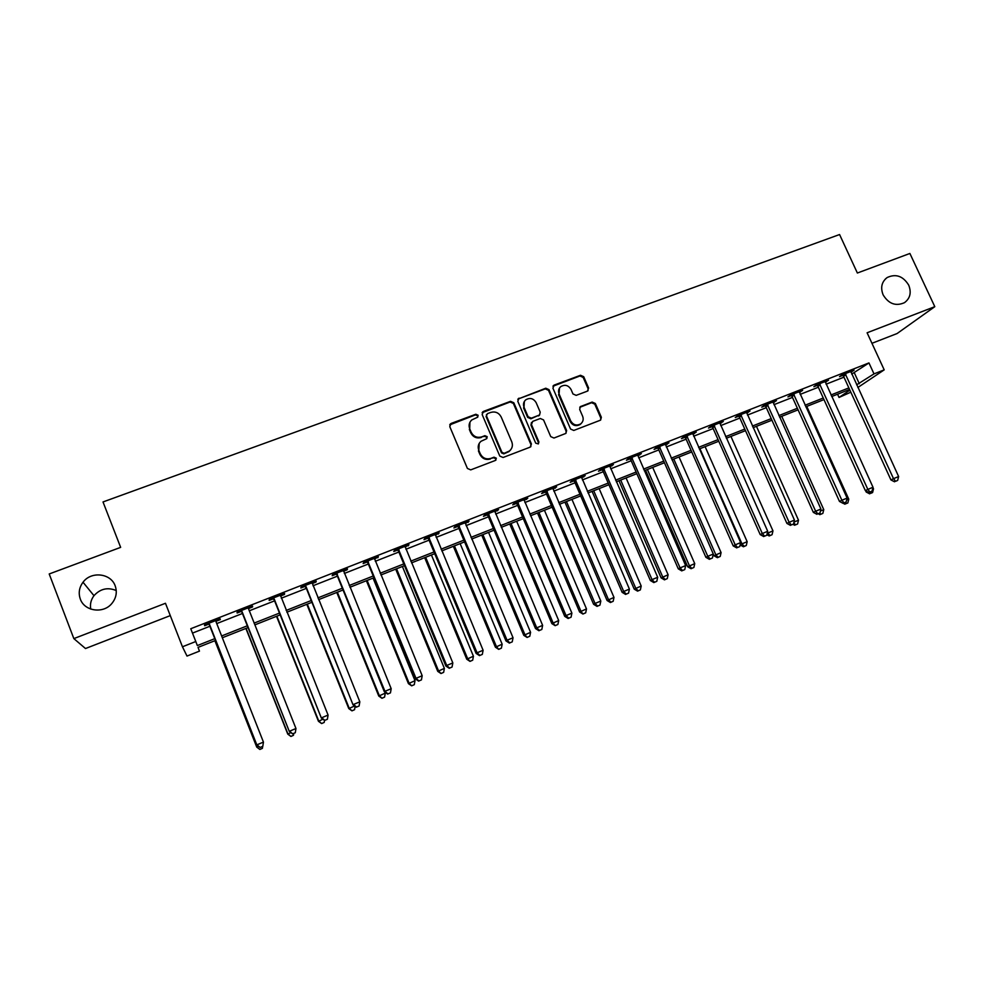 <?xml version="1.0" encoding="UTF-8"?>
<svg xmlns="http://www.w3.org/2000/svg" width="984" height="984" viewBox="0 0 984 984"><rect width="100%" height="100%" fill="white"/><g stroke="black" fill="none" stroke-linecap="round" stroke-linejoin="round"><path stroke-width="1.48" d="M478.126 415.26L475.826 414.252L451.139 423.428L449.786 426.613L467.4 468.446L470.709 469.885L495.395 460.438L496.33 458.2L494.017 457.191L490.844 458.409C486.157 459.676 482.64 458.138 480.278 453.808L478.814 450.328C477.535 446.773 478.273 443.759 481.016 441.287L486.723 438.655L487.203 436.687L484.903 435.678L481.717 436.884C477.043 438.126 473.525 436.588 471.176 432.271L469.712 428.803C468.47 425.346 469.159 422.394 471.767 419.947L477.671 417.191L478.126 415.26M477.793 417.068L477.732 415.9L475.444 414.891L449.725 424.867M495.911 460.131L495.911 458.778L493.611 457.769L490.844 458.409M486.834 438.557L486.809 437.302L484.509 436.293L481.717 436.884M883.128 294.868C888.675 303.896 895.797 306.504 904.481 302.666C910.175 298.373 911.59 292.543 908.724 285.163C903.066 276.049 895.883 273.503 887.162 277.537C881.652 281.83 880.311 287.599 883.128 294.868M80.319 599.059C84.452 611.322 103.283 613.991 111.758 603.598C116.235 598.149 117.367 592.233 115.177 585.849C110.897 573.217 91.143 570.941 83.025 582.233C79.163 587.497 78.265 593.106 80.319 599.059M587.411 391.14L588.641 388.053L583.709 376.7L580.523 375.273L554.189 385.076L552.922 388.176L570.56 429.036L573.783 430.451L600.609 420.119L601.347 417.277L595.357 403.489L592.159 402.075L580.375 406.626L579.674 409.43L582.639 416.293C583.746 419.344 583.106 421.878 580.695 423.883C576.55 426.023 573.205 425.014 570.671 420.844L559.072 393.957C558.002 391.029 558.58 388.569 560.818 386.589C565 384.264 568.408 385.224 571.04 389.479L572.959 393.944L576.169 395.359L587.411 391.14M851.714 374.117L868.958 362.924L874.001 373.883L884.198 369.861L857.839 387.499M215.717 640.387L198.03 647.386L199.469 651.125L187.009 656.07L182.446 646.783L165.472 603.278L73.849 638.604L49.2 573.967L120.651 547.362L103.013 501.951L839.573 234.536L857.371 273.023L909.893 253.466L934.8 306.676L867.101 332.776L884.198 369.861M182.446 646.783L195.779 641.519L197.341 645.566L215.004 638.579M868.958 362.924L190.773 628.727L195.779 641.519M513.808 402.751L510.548 401.324L483.501 411.386L482.16 414.547L499.786 456.072L503.07 457.498L530.13 447.154L531.422 443.981L513.808 402.751L513.365 403.415L510.106 401.989L482.135 412.714M565.972 433.329L566.095 431.152L548.494 390.316L545.271 388.889L518.63 398.815L545.776 388.213L548.998 389.639L566.624 430.537L565.886 433.391L553.967 438.04L550.732 436.613L543.562 419.922L540.314 418.495L532.725 421.373L531.434 424.51L538.888 441.927L538.371 443.932L538.888 441.927M519.085 398.139L517.793 401.275L535.702 443.144L538.371 443.932M871.947 343.305L897.101 333.539L934.8 306.676M73.849 638.604L85.485 648.53L170.281 615.615M192.483 633.106L210.121 626.168M216.751 623.573L242.519 613.45M249.21 610.818L274.524 600.867M281.289 598.211L306.159 588.444M312.986 585.763L337.426 576.157M344.326 573.451L368.336 564.016M375.285 561.286L398.889 552.024M405.9 549.256L429.086 540.154M436.158 537.375L458.938 528.42M466.072 525.616L488.458 516.821M495.653 514.005L517.658 505.358M524.89 502.517L546.514 494.017M553.808 491.151L575.062 482.812M582.393 479.921L603.278 471.717M610.67 468.814L631.199 460.758M638.641 457.831L658.813 449.909M666.291 446.97L686.119 439.171M693.646 436.219L713.142 428.557M720.706 425.592L739.857 418.065M747.471 415.076L766.302 407.671M773.953 404.67L792.464 397.401M800.152 394.375L818.344 387.229M826.068 384.203L843.952 377.167M216.074 621.273L220.305 619.612L220.158 618.825L204.463 624.988L204.684 625.738L208.928 624.077M248.386 608.592L252.568 606.956L252.556 606.119L237.058 612.208L237.132 613.007L241.326 611.371M280.465 596.009L284.45 594.447L284.585 593.561L269.259 599.576L269.185 600.437L273.331 598.801M312.174 583.561L315.95 582.085L316.233 581.15L301.092 587.091L300.87 588.001L304.978 586.39M343.502 571.274L347.094 569.859L347.512 568.875L332.543 574.742L332.198 575.714L336.245 574.115M374.461 559.121L378.434 556.747L363.637 562.553L363.145 563.561L367.155 561.987M405.076 547.116L408.987 544.767L394.363 550.499L393.748 551.557L397.708 550.007M435.334 535.234L439.196 532.91L424.744 538.58L423.993 539.687L427.905 538.15M465.248 523.5L469.061 521.2L454.768 526.809L453.907 527.953L457.769 526.44M494.817 511.901L498.593 509.614L484.46 515.161L483.476 516.354L487.289 514.853M524.066 500.425L527.793 498.162L513.82 503.648L512.701 504.878L516.489 503.402M552.983 489.073L556.661 486.846L542.848 492.258L541.618 493.537L545.357 492.074M581.569 477.855L585.209 475.641L571.544 481.004L570.203 482.32L573.893 480.868M609.846 466.76L613.438 464.571L599.92 469.872L598.469 471.225L602.122 469.786M637.804 455.789L641.359 453.624L627.989 458.864L626.427 460.254L630.043 458.839M665.467 444.94L668.972 442.788L655.75 447.978L654.077 449.405L657.656 448.003M692.822 434.202L696.291 432.074L683.216 437.203L681.432 438.667L684.975 437.29M719.87 423.587L723.301 421.484L710.374 426.552L708.492 428.052L711.998 426.687M746.647 413.083L750.029 410.992L737.237 416.011L735.257 417.548L738.726 416.195M773.116 402.702L776.474 400.623L763.818 405.592L761.739 407.167L765.158 405.814M799.316 392.419L802.624 390.365L790.103 395.273L787.938 396.884L791.321 395.556M825.232 382.247L828.503 380.218L816.117 385.076L813.854 386.712L817.212 385.396M850.877 372.186L854.112 370.168L841.861 374.978L839.5 376.651L842.821 375.347M116.235 590.535C107.686 587.03 100.27 588.752 93.972 595.689C90.934 599.785 89.864 604.25 90.774 609.096M850.816 392.198L839.032 397.45L849.881 390.131M837.569 394.215L839.032 397.45M856.621 384.83L874.001 373.883M221.634 635.959L247.402 625.763M254.093 623.118L279.419 613.106M286.172 610.437L311.055 600.597M317.881 597.891L342.321 588.223M349.222 585.505L373.231 575.997M380.193 573.254L403.784 563.918M410.808 561.151L433.993 551.975M441.066 549.183L463.858 540.167M470.979 537.35L493.378 528.494M500.561 525.653L522.566 516.944M529.81 514.078L551.434 505.53M558.715 502.652L579.97 494.239M587.313 491.336L608.198 483.082M615.59 480.155L636.119 472.037M643.548 469.097L663.733 461.127M671.211 458.163L691.039 450.315M698.566 447.339L718.049 439.639M725.626 436.638L744.777 429.073M752.391 426.06L771.21 418.618M778.873 415.592L797.372 408.274M805.06 405.224L823.251 398.028M830.976 394.978L848.86 387.905M849.573 389.467L831.689 396.54M823.965 399.602L805.773 406.798M798.086 409.848L779.586 417.167M771.936 420.205L753.104 427.659M745.491 430.672L726.34 438.249M718.763 441.25L699.28 448.962M691.752 451.939L671.924 459.786M664.446 462.751L644.274 470.733M636.832 473.685L616.304 481.803M608.912 484.731L588.026 492.996M580.683 495.911L559.441 504.312M552.147 507.203L530.524 515.764M523.279 518.63L501.274 527.338M494.091 530.192L471.693 539.048M464.571 541.876L441.779 550.892M434.707 553.697L411.521 562.873M404.498 565.652L380.906 574.988M373.945 577.743L349.935 587.251M343.035 589.982L318.595 599.65M311.768 602.356L286.885 612.208M280.12 614.889L254.807 624.902M248.103 627.558L222.335 637.755M854.432 373.059L859.339 383.76M220.305 619.612L220.022 618.887M252.568 606.956L252.273 606.23M284.45 594.447L284.155 593.721M315.95 582.085L315.667 581.372M347.094 569.859L346.811 569.158M377.881 557.78L377.598 557.079M408.311 545.837L408.028 545.148M438.397 534.041L438.101 533.34M468.138 522.369L467.843 521.68M497.547 510.831L497.252 510.142M526.625 499.417L526.329 498.74M555.37 488.138L555.087 487.461M583.807 476.982L583.524 476.305M611.925 465.949L611.642 465.272M639.735 455.038L639.452 454.374M667.25 444.239L666.955 443.575M694.458 433.563L694.175 432.911M721.37 422.997L721.087 422.345M748 412.554L747.717 411.902M774.346 402.21L774.064 401.57M800.41 391.989L800.127 391.349M826.203 381.866L825.908 381.238M851.714 371.854L851.431 371.226M469.934 422.234L469.712 428.803M481.336 437.486C476.65 438.729 473.144 437.203 470.807 432.898L469.343 429.43M479.196 443.39L478.814 450.328M490.426 458.987C485.752 460.254 482.234 458.716 479.884 454.399L478.421 450.918M530.856 446.711L530.954 444.583L513.365 403.415M487.4 413.661L486.465 415.875L501.926 452.296L504.226 453.292L509.441 450.979C512.295 448.532 513.07 445.481 511.778 441.841L501.2 417.007C498.863 412.726 495.37 411.201 490.733 412.419L487.4 413.661M486.403 414.682L486.465 415.875M510.684 449.799L508.999 451.57L503.796 453.882L501.508 452.874L486.071 416.515M531.483 422.48L530.954 425.137L538.408 442.529M536.145 402.665C533.476 398.36 530.019 397.401 525.764 399.824C523.537 401.829 522.959 404.289 524.017 407.204L528.101 416.736L531.348 418.175L539.552 414.977L540.228 412.173L536.145 402.665M524.349 401.435L524.017 407.204M539.699 414.842L530.88 418.803L527.633 417.376L523.562 407.868M518.63 398.815L517.781 399.369M559.502 388.028L559.072 393.957M581.372 423.304L580.142 424.51C575.997 426.638 572.663 425.629 570.142 421.472L558.555 394.633M600.621 420.106L600.757 417.905L594.779 404.141L591.581 402.727L579.76 407.327M588.014 390.796L588.088 388.729L583.155 377.401L579.97 375.974L552.947 386.22M214.893 640.707L256.75 747.114L258.423 746.216M214.979 640.67L256.762 746.918L259.874 749.464L262.396 748.332L259.887 749.39M262.679 746.462L262.396 748.332M259.874 749.464L256.75 747.114M209.543 624.446L256.885 745.06L208.731 623.315M260.182 747.434L262.789 746.339L260.182 747.434L256.898 744.839L263.454 742.108L216.074 621.863M209.74 625.209L208.337 623.462M216.099 620.424L216.074 621.642M256.885 745.06L260.17 747.52M262.789 746.339L263.454 742.108M245.889 628.432L287.771 734.125L290.883 732.637M246.098 628.358L287.918 733.867L290.932 736.45L293.466 735.306L290.993 736.352M293.761 733.437L293.466 735.306M290.932 736.45L287.771 734.125M276.529 616.304L318.447 721.284L322.937 719.218M276.873 616.168L318.73 720.977L321.62 723.572L324.191 722.441L321.743 723.461M324.536 720.362L324.191 722.441M321.62 723.572L318.447 721.284M306.823 604.311L348.779 708.591L354.621 705.959M307.303 604.127L349.185 708.234L351.977 710.854L354.56 709.698L352.137 710.719M355.138 706.315L354.56 709.698M351.977 710.854L348.779 708.591M242.076 611.679L289.321 731.493L241.264 610.547M292.691 733.818L295.286 732.736L292.691 733.818L289.493 731.223L295.963 728.517L248.362 608.37M242.138 612.491L240.736 610.756M248.398 607.755L248.386 608.567M289.321 731.493L292.629 733.916M295.286 732.736L295.963 728.517M274.241 599.059L321.374 718.099L273.417 597.94M324.831 720.349L327.377 719.279L324.831 720.349L321.682 717.754L328.078 715.085L280.44 595.185M274.142 599.92L272.752 598.198M321.374 718.099L324.695 720.485M327.377 719.279L328.078 715.085M306.012 586.587L353.047 704.851L305.2 585.468M356.577 707.053L359.099 705.995L356.577 707.053L353.502 704.458L359.824 701.813L312.137 582.749M305.778 587.497L304.388 585.788M353.047 704.851L356.392 707.213M359.099 705.995L359.824 701.813M336.786 592.454L378.766 696.045L385.285 693.13L384.879 692.121M337.377 592.22L379.307 695.626L381.976 698.283L384.584 697.115L382.198 698.111M385.285 693.13L384.584 697.115M381.976 698.283L378.766 696.045M337.414 574.262L337.045 575.222L384.35 691.764L384.941 691.309L336.614 573.155M387.954 693.917L390.451 692.871L387.954 693.917L384.941 691.309L391.189 688.702L343.465 570.462M337.045 575.222L335.667 573.524M384.35 691.764L387.721 694.089M390.451 692.871L391.189 688.702M366.405 580.732L408.421 683.634L415.002 680.694L373.047 578.1M367.13 580.437L409.086 683.167L411.656 685.836L414.289 684.667L411.915 685.663M415.002 680.694L414.289 684.667M411.656 685.836L408.421 683.634M395.703 569.133L437.745 671.359L444.374 668.394L402.394 566.476M396.552 568.801L438.532 670.842L440.992 673.536L443.649 672.355L441.312 673.339M444.374 668.394L443.649 672.355M440.992 673.536L437.745 671.359M424.682 557.657L466.748 659.219L473.427 656.242L431.435 554.988M425.654 557.276L467.646 658.665L470.008 661.383L472.689 660.19L470.377 661.162M473.427 656.242L472.689 660.19M470.008 661.383L466.748 659.219M453.353 546.317L495.419 647.214L502.16 644.212L460.143 543.623M454.423 545.886L496.44 646.611L498.703 649.354L501.397 648.149L499.109 649.108M502.16 644.212L501.397 648.149M498.703 649.354L495.419 647.214M481.705 535.087L523.796 635.344L530.573 632.331L488.544 532.381M482.898 534.62L524.915 634.692L527.092 637.447L529.798 636.242L527.547 637.189M530.573 632.331L529.798 636.242M527.092 637.447L523.796 635.344M368.459 562.073L367.954 563.082L415.297 678.825L416.011 678.32L367.647 560.978M418.963 680.928L421.435 679.895L418.963 680.928L416.011 678.32L422.185 675.737L374.424 558.322M367.954 563.082L366.577 561.397M415.297 678.825L418.667 681.125M421.435 679.895L422.185 675.737M399.135 550.031L398.495 551.089L445.875 666.033L446.724 665.479L398.336 548.937M449.614 668.087L452.05 667.066L449.614 668.087L446.724 665.479L452.824 662.933L405.027 546.317M398.495 551.089L397.13 549.416M445.875 666.033L449.27 668.308M452.05 667.066L452.824 662.933M429.467 538.125L428.704 539.232L476.096 653.401L477.08 652.786L428.667 537.043M479.909 655.406L482.32 654.397L479.909 655.406L477.08 652.786L483.107 650.264L435.285 534.447M428.704 539.232L427.339 537.572M476.096 653.401L479.516 655.639M482.32 654.397L483.107 650.264M459.454 526.366L458.556 527.51L505.973 640.904L507.08 640.24L458.655 525.284M509.86 642.859L512.233 641.863L509.86 642.859L507.08 640.24L513.033 637.755L465.198 522.713M458.556 527.51L457.203 525.85M505.973 640.904L509.404 643.118M512.233 641.863L513.033 637.755M450.401 423.883L450.082 424.498M489.097 514.73L488.076 515.923L535.505 628.555L536.735 627.841L488.298 513.66M539.453 630.461L541.815 629.477L539.453 630.461L536.735 627.841L542.627 625.381L494.767 511.114M488.076 515.923L486.736 514.275M535.505 628.555L538.961 630.744M541.815 629.477L542.627 625.381M509.749 523.992L551.852 623.61L558.691 620.56L516.649 521.262M511.053 523.476L553.094 622.909L555.161 625.676L557.891 624.471L555.665 625.406M558.691 620.56L557.891 624.471M555.161 625.676L551.852 623.61M518.396 503.23L517.264 504.46L564.718 616.341L566.058 615.578L517.609 502.16M568.727 618.198L571.052 617.226L568.727 618.198L566.058 615.578L571.889 613.143L524.005 499.651M517.264 504.46L515.923 502.824M564.718 616.341L568.174 618.505M571.052 617.226L571.889 613.143M537.498 513.008L579.601 611.986L586.489 608.924L544.435 510.253M538.9 512.443L580.954 611.248L582.934 614.041L585.689 612.823L583.475 613.745M586.489 608.924L585.689 612.823M582.934 614.041L579.601 611.986M547.375 491.852L546.132 493.119L593.586 604.274L595.049 603.463L546.6 490.795M597.657 606.082L599.957 605.123L597.657 606.082L595.049 603.463L600.806 601.052L552.922 488.31M546.132 493.119L544.792 491.496M593.586 604.274L597.067 606.402M599.957 605.123L600.806 601.052M564.939 502.135L607.067 600.498L613.991 597.423L571.938 499.368M566.452 501.532L608.518 599.711L610.99 602.22L610.4 602.528L613.167 601.298L610.99 602.22M613.991 597.423L613.167 601.298M610.4 602.528L607.067 600.498M576.034 480.598L574.668 481.914L622.134 592.331L623.708 591.482L575.259 479.552M626.267 594.102L628.542 593.143L626.267 594.102L623.708 591.482L629.403 589.096L581.507 477.092M574.668 481.914L573.34 480.303M622.134 592.331L625.627 594.434M628.542 593.143L629.403 589.096M592.097 491.385L634.225 589.133L641.199 586.034L599.133 488.605M593.721 490.745L635.775 588.297L638.198 590.806L637.571 591.138L640.363 589.896L638.198 590.806M641.199 586.034L640.363 589.896M637.571 591.138L634.225 589.133M604.373 469.479L602.897 470.832L650.362 580.523L652.048 579.625L603.598 468.433M654.557 582.257L656.808 581.31L654.557 582.257L652.048 579.625L657.681 577.276L609.785 466.01M602.897 470.832L601.568 469.22M650.362 580.523L653.88 582.614M656.808 581.31L657.681 577.276M618.973 480.745L661.1 577.879L668.111 574.767L626.058 477.953M620.695 480.069L662.749 577.018L665.135 579.514L664.458 579.859L667.275 578.617L665.135 579.514M668.111 574.767L667.275 578.617M664.458 579.859L661.1 577.879M632.404 458.483L630.818 459.872L678.284 568.85L680.079 567.916L631.63 457.437M682.527 570.536L684.753 569.601L682.527 570.536L680.079 567.916L685.651 565.579L637.743 455.038M630.818 459.872L629.502 458.273M678.284 568.85L681.801 570.904M684.753 569.601L685.651 565.579M645.566 470.229L687.681 566.759L694.741 563.623L652.687 467.4M647.386 469.503L689.44 565.849L691.764 568.358L691.063 568.715L693.892 567.461L691.764 568.358M694.741 563.623L693.892 567.461M691.063 568.715L687.681 566.759M660.116 447.597L658.431 449.036L705.885 557.313L707.791 556.317L659.341 446.564M710.202 558.949L712.391 558.026L710.202 558.949L707.791 556.317L713.302 554.017L665.393 444.19M658.431 449.036L657.115 447.437M705.885 557.313L709.427 559.342M712.391 558.026L713.302 554.017M713.277 554.115L713.99 555.751L721.087 552.602L679.034 456.97M673.794 459.048L715.848 554.792L718.123 557.301L717.385 557.682L720.226 556.427L718.123 557.301M721.087 552.602L720.226 556.427M717.385 557.682L713.99 555.751M699.919 448.704L741.973 543.857L747.163 541.692L705.11 446.65M740.14 544.792L741.973 543.857L744.211 546.366L743.424 546.76L746.29 545.505L744.211 546.366M747.163 541.692L746.29 545.505M743.424 546.76L740.116 544.902M767.471 532.246L767.827 533.045L772.969 530.893L730.928 436.429M767.212 533.353L767.827 533.045L770.017 535.554L769.205 535.96L772.071 534.693L770.017 535.554M772.969 530.893L772.071 534.693M769.205 535.96L766.905 534.681M793.977 522.098L798.504 520.204L756.462 426.318M795.564 524.841L797.594 523.992L795.564 524.841L793.805 522.799M798.504 520.204L797.594 523.992M794.703 525.272L792.969 524.324M687.533 436.834L685.737 438.311L733.191 545.899L735.208 544.865L686.758 435.814M737.557 547.485L739.734 546.575L737.557 547.485L735.208 544.865L740.644 542.59L692.748 433.464M685.737 438.311L684.434 436.724M733.191 545.899L736.745 547.891M739.734 546.575L740.644 542.59M714.655 426.195L712.76 427.696L760.201 534.595L762.317 533.525L713.88 425.174M764.617 536.157L766.77 535.259L764.617 536.157L762.317 533.525L767.704 531.274L719.808 422.849M712.76 427.696L711.457 426.133M760.201 534.595L763.769 536.575M766.77 535.259L767.704 531.274M741.469 415.666L739.476 417.204L786.917 523.427L789.131 522.319L740.706 414.658M791.382 524.939L793.51 524.054L791.382 524.939L789.131 522.319L794.457 520.093L746.573 412.358M739.476 417.204L738.184 415.642M786.917 523.427L790.496 525.382M793.51 524.054L794.457 520.093M768.012 405.248L765.921 406.822L813.35 512.381L815.65 511.225L767.249 404.239M817.864 513.857L819.967 512.971L817.864 513.857L815.65 511.225L820.927 509.023L773.043 401.976M765.921 406.822L764.63 405.273M813.35 512.381L816.929 514.312M819.967 512.971L820.927 509.023M820.435 511.028L823.768 509.638L781.739 416.318M820.841 514.251L822.845 513.402L820.841 514.251L819.82 513.045M823.768 509.638L822.845 513.402M819.955 514.681L818.233 513.771M794.26 394.953L792.083 396.552L839.487 501.446L841.886 500.253L793.51 393.944M844.051 502.886L846.142 502.012L844.051 502.886L841.886 500.253L847.101 498.076L799.242 391.693M792.083 396.552L790.792 395.014M839.487 501.446L843.091 503.353M846.142 502.012L847.101 498.076M846.609 500.069L848.774 499.171L806.769 406.417M845.859 503.759L847.851 502.935L845.859 503.759L844.899 502.603M848.774 499.171L847.851 502.935M844.936 504.214L843.214 503.304M820.238 384.756L817.962 386.392L865.354 490.635L867.851 489.405L819.487 383.76M869.967 492.037L872.021 491.164L869.967 492.037L867.851 489.405L873.005 487.252L825.158 381.534M817.962 386.392L816.683 384.855M865.354 490.635L868.958 492.517M872.021 491.164L873.005 487.252M865.637 490.782L866.203 492.037L867.162 491.582M872.513 489.233L873.521 488.814L872.931 487.523M870.619 493.39L872.587 492.553L870.619 493.39L869.684 492.221M873.521 488.814L872.587 492.553M869.659 493.845L866.203 492.037M845.945 374.67L843.571 376.331L890.938 479.934L893.521 478.667L845.182 373.674M895.6 481.299L897.642 480.438L895.6 481.299L893.521 478.667L898.626 476.539L850.803 371.472M843.571 376.331L842.292 374.806M890.938 479.934L894.567 481.791M897.642 480.438L898.626 476.539M475.444 414.891L475.826 414.252M484.509 436.293L484.903 435.678M470.807 432.898L471.176 432.271M450.807 424.067L451.139 423.428M483.095 412.038L483.501 411.386M510.106 401.989L510.548 401.324M545.271 388.889L545.776 388.213M548.494 390.316L548.998 389.639M566.095 431.152L566.624 430.537M530.954 425.137L531.434 424.51M527.633 417.376L528.101 416.736M530.88 418.803L531.348 418.175M538.469 415.949L538.949 415.309M570.142 421.472L570.671 420.844M580.375 406.97L580.917 406.318M591.581 402.727L592.159 402.075M594.779 404.141L595.357 403.489M600.757 417.905L601.347 417.277M553.684 385.765L554.189 385.076M579.97 375.974L580.523 375.273M583.155 377.401L583.709 376.7M588.088 388.729L588.641 388.053M208.989 623.585L209.186 624.348M241.523 610.818L241.584 611.63M273.675 598.198L273.589 599.072M305.458 585.738L305.224 586.649M336.86 573.414L336.491 574.385M367.905 561.237L367.401 562.245M398.594 549.195L397.954 550.265M428.913 537.301L428.163 538.408M458.901 525.542L458.015 526.686M488.544 513.906L487.535 515.099M517.855 502.406L516.735 503.648M546.846 491.041L545.591 492.32M575.492 479.798L574.139 481.114M603.832 468.679L602.368 470.044M631.863 457.683L630.289 459.085M659.587 446.81L657.902 448.249M687.004 436.06L685.208 437.523M714.126 425.42L712.231 426.921M740.952 414.891L738.959 416.429M767.483 404.486L765.392 406.06M793.744 394.178L791.554 395.789M819.721 383.994L817.433 385.63M845.416 373.908L843.054 375.581M93.972 595.689L83.025 582.233M885.317 279.038L887.162 277.537M482.406 412.444L482.8 411.792M539.06 415.617L539.552 414.977M517.978 399.184L518.433 398.52M580.142 424.51L580.695 423.883M579.822 407.278L580.375 406.626M553.069 386.109L553.574 385.433"/></g></svg>
